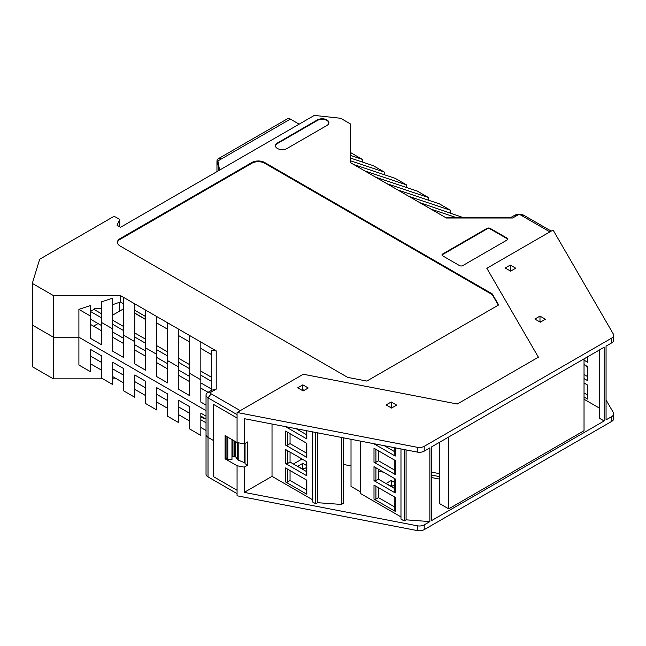 <?xml version="1.0" encoding="UTF-8"?>
<svg xmlns="http://www.w3.org/2000/svg" width="646" height="646" viewBox="0 0 646 646"><rect width="100%" height="100%" fill="white"/><g stroke="black" fill="none" stroke-linecap="round" stroke-linejoin="round"><path stroke-width="0.97" d="M216.959 171.618L216.959 161.484A5.871 3.392 -120 0 1 218.17 158.803A5.871 3.392 -120 0 1 221.11 159.094L217.912 160.935L217.912 164.617L218.97 170.455M299.155 124.169L290.369 119.098A5.871 3.392 -120 0 0 287.438 118.807L218.17 158.803M217.912 160.935L219.575 170.108M145.616 319.326L134.764 313.068M123.588 308.828L112.735 315.095M98.055 323.565L93.541 326.173M134.764 313.245L145.616 319.512M200.833 416.121L204.952 418.495M204.984 418.479L200.833 416.081M343.357 464.434L351.02 465.911M378.475 471.217L383.595 472.21M116.595 378.855L112.735 378.855M102.859 378.855L53.368 378.855L32.3 366.694L32.3 325.043L53.368 337.204L53.368 378.855M431.778 475.125L439.442 476.603M439.442 473.655L431.778 472.169M119.284 311.315L119.284 302.368M302.021 459.023L293.405 463.998M189.666 335.549L178.813 329.282L178.813 389.36L189.666 395.627L189.666 335.549L216.208 350.867L216.208 389.15L211.21 392.033A2.261 1.3 180 0 0 211.21 393.874L240.255 410.646L303.297 374.244L457.311 404.008L303.297 374.244L237.066 412.487L237.066 418.019L237.066 414.611L208.02 397.847A6.775 3.908 180 0 1 206.034 395.077L206.034 434.605A6.775 3.908 0 0 0 208.02 437.366L213.608 440.588L208.02 437.366A6.775 3.908 0 0 1 206.034 434.605L206.034 474.124A6.775 3.908 0 0 0 208.02 476.885L237.066 493.657L237.066 490.257L213.608 476.716L213.608 404.469L237.066 418.019L213.608 404.469L213.608 476.716L237.066 490.257L237.066 495.789L417.268 530.584L417.268 525.796L244.245 492.381L272.023 476.344L312.559 499.746M206.034 417.873L204.346 418.842L200.833 416.815L200.833 413.133L200.833 435.42L189.666 428.968L189.666 406.681L178.813 400.415L178.813 422.702L167.637 416.258L167.637 393.963L156.784 387.697L156.784 409.992L145.616 403.54L145.616 381.253L134.764 374.987L134.764 397.274L123.588 390.822L123.588 368.535L112.735 362.269L112.735 384.556L101.567 378.104L101.567 355.817L90.715 349.551L90.715 371.838L78.901 365.022L78.901 337.204L53.368 337.204L53.368 295.553L32.3 283.392L32.3 325.043L53.368 337.204L78.901 337.204L206.034 410.606L78.901 337.204L78.901 309.386L90.715 316.209L90.715 305.453L78.901 309.386M206.034 430.494L200.833 427.49M200.833 413.133L206.034 416.137M134.764 389.344L145.616 395.61M145.616 387.883L134.764 381.616M112.735 376.626L123.588 382.892M123.588 375.173L112.735 368.906M101.567 362.454L90.715 356.188M167.637 400.601L156.784 394.335M189.666 413.319L178.813 407.053M206.034 422.767L200.833 419.763M156.784 402.062L167.637 408.329M178.813 414.772L189.666 421.039M90.715 363.916L101.567 370.174M445.522 217.516L510.776 217.516L512.649 217.993L517.64 215.11A2.261 1.3 180 0 1 520.837 215.11L549.883 231.882L486.842 268.284L538.393 357.198L486.842 268.284L553.073 230.041L613.353 334.079A6.775 3.908 180 0 1 613.7 335.322A6.775 3.908 180 0 1 611.714 338.084L424.204 446.346L424.204 451.134L429.865 447.872L429.865 521.588L424.204 524.851A6.775 3.908 180 0 1 417.268 525.796M512.649 217.993L446.346 217.993L350.544 162.687L350.544 123.984L340.644 118.266L314.311 115.416L120.56 227.279L117.047 225.252L119.744 219.438L115.771 217.145A2.261 1.3 180 0 0 112.582 217.145L39.681 259.232L32.3 283.392M178.813 329.282L120.398 295.553L53.368 295.553M457.311 404.008L538.393 357.198L457.311 404.008M251.908 162.501L120.083 238.608A9.028 5.216 0 0 0 117.435 242.298A9.028 5.216 0 0 0 120.083 245.981L347.669 377.377L366.823 381.067L498.647 304.952L492.268 293.898L264.674 162.501A9.028 5.216 0 0 0 251.908 162.501L251.908 163.236L120.083 239.351A9.028 5.216 0 0 0 117.459 242.662M442.631 253.999A2.261 1.3 0 0 0 441.969 254.92A2.261 1.3 0 0 0 442.631 255.84L459.548 265.611A2.261 1.3 0 0 0 462.738 265.611L507.11 239.989A2.261 1.3 0 0 0 507.772 239.068A2.261 1.3 0 0 0 507.11 238.148L490.193 228.385A2.261 1.3 0 0 0 487.003 228.385L442.631 253.999L442.631 254.548A2.261 1.3 0 0 0 442.017 255.194M277.449 142.968A6.775 3.908 180 0 0 275.462 145.73A6.775 3.908 180 0 0 279.645 149.339A6.775 3.908 180 0 0 287.018 148.491L326.924 125.461A6.775 3.908 180 0 0 328.903 122.692A6.775 3.908 180 0 0 324.728 119.082A6.775 3.908 180 0 0 317.348 119.93L277.449 142.968L277.449 143.517L317.348 120.479A6.775 3.908 180 0 1 324.502 119.583A6.775 3.908 180 0 1 328.887 122.966M123.588 343.527L112.735 337.26M101.567 330.809L90.715 324.542M90.715 316.209L90.715 338.496L101.567 344.762L101.567 301.835L112.735 298.113L112.735 328.919L101.567 322.475M112.735 328.919L112.735 351.214L123.588 357.48L123.588 335.185L134.764 341.637L134.764 303.846M178.813 362.471L189.666 368.737M189.666 364.667L178.813 358.401M167.637 322.83L167.637 382.908L156.784 376.642L156.784 354.355L145.616 347.903L145.616 370.19L134.764 363.924L134.764 341.637M178.813 367.073L167.637 360.621M156.784 322.984L167.637 329.25M101.567 325.592L90.715 319.326M90.715 311.606L101.567 317.872M134.764 349.97L145.616 356.237M156.784 362.689L167.637 368.955M134.764 337.034L145.616 343.301M145.616 339.231L134.764 332.965M145.616 351.028L134.764 344.762M119.744 226.811L119.744 219.438M101.567 313.803L94.227 309.563L90.715 310.734M510.776 217.516L514.45 215.401A6.775 3.908 180 0 1 524.027 215.401L551.232 231.106M384.378 174.743L384.378 172.094L350.544 160.814L350.544 162.687M350.544 155.444L362.349 159.376L362.349 162.025M362.349 159.376L350.544 152.561M463.053 217.516L419.811 202.674M397.783 189.956L439.28 203.789L450.448 210.241L450.448 212.889M428.427 200.171L428.427 197.523L386.93 183.69M353.733 164.528L395.231 178.361L406.399 184.813L364.909 170.98M408.958 196.408L450.448 210.241M384.378 172.094L373.202 165.642L350.544 158.092M406.399 187.453L406.399 184.813M428.427 197.523L417.251 191.071L375.762 177.246M430.979 209.126L456.165 217.516M206.034 395.077A6.775 3.908 180 0 1 208.02 392.316L211.686 390.2L211.686 350.39L216.208 350.867M94.227 309.563L94.227 308.457L101.567 308.457M211.686 354.686L200.833 348.42M178.813 335.702L189.666 341.968M134.764 310.274L145.616 316.54M112.735 304.662L120.398 301.981L123.588 303.822M211.686 389.175L200.833 382.908M189.666 376.457L178.813 370.19M167.637 363.746L156.784 357.48M123.588 338.31L112.735 332.044M208.06 392.292L200.833 388.125M189.666 381.673L178.813 375.407M211.686 381.447L200.833 375.181M211.686 377.377L200.833 371.111M123.588 326.513L112.735 320.246M167.637 351.949L156.784 345.683M200.833 341.992L200.833 379.783L189.666 373.34M200.833 379.783L200.833 402.078L206.034 405.074M120.398 295.553L120.398 301.981M112.735 324.316L123.588 330.582M156.784 354.355L156.784 316.564M156.784 349.752L167.637 356.019M123.588 297.402L123.588 335.185M145.616 310.112L145.616 347.903M507.716 239.351A2.261 1.3 0 0 0 507.11 238.705L490.193 228.934A2.261 1.3 0 0 0 487.003 228.934L442.631 254.548M275.479 146.004A6.775 3.908 180 0 1 277.449 143.517M492.268 293.898L492.268 294.633L264.674 163.236A9.028 5.216 0 0 0 251.908 163.236M498.332 305.138L492.268 294.633M216.208 389.15L211.686 390.2M231.962 439.579L231.962 459.661L227.812 459.661L226.052 457.731L226.052 436.171M231.962 456.948A1.357 0.783 180 0 1 232.948 456.504L234.191 456.375A1.357 0.783 180 0 1 235.701 456.875L237.244 459.282A3.61 2.083 180 0 0 238.196 460.097L244.568 462.706L245.044 462.431M244.568 443.721L244.568 462.706M227.109 436.777L227.812 437.552L227.812 459.661M227.812 437.552L228.45 437.552M394.835 451.788L384.313 445.716M395.231 454.962L395.231 447.823L395.231 456.068L374.002 443.818A1.357 0.783 0 0 0 375.423 443.996M395.231 456.068A1.357 0.783 180 0 1 394.835 455.519L394.835 447.743M296.062 428.669L306.414 434.645M286.832 426.885A1.357 0.783 180 0 1 285.589 426.675L306.81 438.933L306.81 430.745M306.414 430.672L306.414 438.376A1.357 0.783 0 0 0 306.81 438.933M394.835 482.562L391.242 480.487L391.242 485.283L390.281 485.832M392.518 486.018L391.242 485.283M584.032 360.153L587.707 362.269L587.707 356.737M509.347 270.399L510.3 269.85L510.3 265.054L505.196 268.001L510.623 271.134L515.726 268.187L510.3 265.054M272.023 424.026L272.023 476.344M226.383 458.095L225.099 458.838L225.099 435.614L237.066 442.526L244.245 443.915L244.245 418.665L417.268 452.079A6.775 3.908 0 0 0 424.204 451.134M244.245 443.915L247.725 441.904L247.725 465.12L244.245 467.131L237.066 465.75L225.099 458.838M244.245 492.381L244.245 467.131M390.281 407.327L391.242 406.77L392.518 407.513M391.242 401.982L386.13 404.929L391.557 408.062L396.668 405.115L391.242 401.982L391.242 406.77M394.835 488.642L378.475 479.203L378.475 469.246M374.002 480.672L374.002 466.67L395.231 478.92L395.231 492.93L374.002 480.672A1.357 0.783 0 0 0 375.915 480.672L378.475 479.203M395.231 492.93A1.357 0.783 180 0 1 394.835 492.373L394.835 478.694M539.03 321.45L539.983 320.892L541.267 321.635M539.983 316.104L534.88 319.051L540.306 322.184L545.41 319.237L539.983 316.104L539.983 320.892M448.695 436.995L448.695 508.87L439.442 503.525L439.442 442.34M400.972 448.93L400.972 519.101L404.17 520.942L404.17 449.551M404.17 520.942L406.084 519.836L406.084 449.915M306.81 475.787L285.589 463.537L285.589 449.527L306.81 461.785L306.81 475.787A1.357 0.783 180 0 1 306.414 475.238L306.414 461.559M431.778 477.58L439.442 479.066M285.589 445.102L285.589 431.1L306.81 443.358L306.81 457.36L285.589 445.102A1.357 0.783 0 0 0 287.502 445.102L290.054 443.632L306.414 453.08M290.054 433.676L290.054 443.632M374.002 462.245L374.002 448.235L395.231 460.493L395.231 474.503L374.002 462.245A1.357 0.783 0 0 0 375.915 462.245L378.475 460.768L378.475 450.819M599.197 350.108L599.197 407.973L584.032 399.22M584.032 378.58L587.707 380.696L587.707 366.694L584.032 364.57M584.032 397.007L587.707 399.123L587.707 385.121L584.032 382.997M391.242 480.487L386.13 483.442L391.557 486.575L394.835 484.678M287.502 469.061L287.502 481.964L290.054 480.487L306.414 489.934M290.054 470.538L290.054 480.487M302.821 384.846L297.717 387.794L303.144 390.927L308.247 387.98L302.821 384.846L302.821 389.635L304.096 390.37M613.7 335.322L613.7 340.111A6.775 3.908 180 0 1 611.714 342.881L606.061 346.143L606.061 419.86L611.714 416.597A6.775 3.908 180 0 0 613.7 413.828L613.7 418.624A6.775 3.908 180 0 1 611.714 421.386L424.204 529.639A6.775 3.908 180 0 1 417.268 530.584M285.589 463.537A1.357 0.783 0 0 0 287.502 463.537L290.054 462.06L306.414 471.507M341.443 437.439L341.443 504.445L317.662 502.693L317.662 432.844M285.589 481.964L285.589 467.954L306.81 480.212L306.81 494.222L285.589 481.964A1.357 0.783 180 0 0 287.502 481.964M315.749 432.473L315.749 503.799L312.559 501.958L312.559 431.859M306.414 479.986L306.414 493.665A1.357 0.783 0 0 0 306.81 494.222M394.835 470.215L378.475 460.768M395.231 474.503A1.357 0.783 180 0 1 394.835 473.946L394.835 460.267M304.096 468.883L302.821 468.14L301.868 468.697M351.02 439.288L351.02 486.39L360.436 491.824M247.725 465.12L245.044 463.723L245.044 443.447M306.414 465.427L302.821 463.352L302.821 468.14M306.81 457.36A1.357 0.783 180 0 1 306.414 456.811L306.414 443.124M290.054 452.111L290.054 462.06M395.231 511.357L374.002 499.1L374.002 485.098L395.231 497.355L395.231 511.357A1.357 0.783 180 0 1 394.835 510.808L394.835 497.121M604.147 420.966L431.778 520.482L431.778 446.766L604.147 347.249L604.147 420.966L599.359 418.204L599.359 350.011M448.695 508.87L584.032 430.729L584.032 358.861M599.359 408.676L599.197 407.973M400.972 516.889L360.436 493.479L360.436 441.105M315.749 503.799L317.662 502.693M510.3 269.85L511.575 270.585M237.066 412.487L417.268 447.29A6.775 3.908 0 0 0 424.204 446.346M394.835 507.078L378.475 497.63L378.475 487.673M613.7 413.828A6.775 3.908 180 0 0 613.353 412.592L606.061 400.011M587.707 368.325L586.285 365.87M301.868 390.184L302.821 389.635M343.357 437.802L343.357 503.339L341.443 504.445M237.066 465.75L237.066 490.257M584.032 392.954L587.707 395.069M584.032 374.527L587.707 376.642M586.431 357.48L587.707 358.215M302.821 463.352L297.717 466.299L303.144 469.432L306.414 467.543M374.002 499.1A1.357 0.783 0 0 0 375.915 499.1L378.475 497.63M237.066 418.019L237.066 442.526M406.084 519.836L429.865 521.588M290.369 119.098L221.11 159.094M211.21 393.874L208.02 397.847L208.02 476.885M514.45 215.401L517.64 215.11M490.193 228.934L490.193 228.385M507.11 238.705L507.11 238.148M487.003 228.385L487.003 228.934M317.348 119.93L317.348 120.479M120.083 238.608L120.083 239.351M264.674 163.236L264.674 162.501M211.21 392.033L208.02 392.316M520.837 215.11L524.027 215.401M237.244 442.558L237.244 459.282M235.701 441.743L235.701 456.875M232.948 440.144L232.948 456.504M234.191 440.863L234.191 456.375M238.196 442.744L238.196 460.097M375.915 480.672L375.915 467.777M287.502 445.102L287.502 432.206M375.915 462.245L375.915 449.341M611.714 338.084L611.714 342.881M287.502 463.537L287.502 450.633M306.81 443.358L306.81 456.254M395.231 460.493L395.231 473.397M417.268 447.29L417.268 452.079M424.204 529.639L424.204 524.851M375.915 499.1L375.915 486.204M395.231 478.92L395.231 491.824M611.714 421.386L611.714 416.597"/></g></svg>
